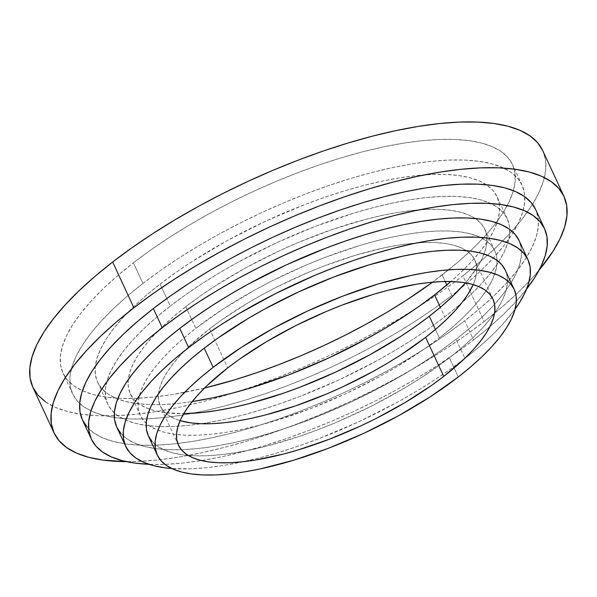 <?xml version="1.0" encoding="UTF-8"?>
<svg xmlns="http://www.w3.org/2000/svg" width="597" height="597" viewBox="0 0 597 597"><rect width="100%" height="100%" fill="white"/><g stroke="black" fill="none" stroke-linecap="round" stroke-linejoin="round"><path stroke-width="0.45" stroke-dasharray="2.98 2.24" d="M82.416 419.855A249.83 85.446 155.1 0 0 233.837 432.631A249.83 85.446 155.1 0 0 464.69 320.783L473.585 339.947A249.83 85.446 -24.9 0 1 149.011 464.332L165.421 464.317L182.958 463.033L201.801 460.503L221.756 456.757L242.636 451.817L264.247 445.75L286.366 438.601L308.798 430.444L331.313 421.363L353.7 411.43L375.737 400.751L397.229 389.431L417.945 377.573L437.705 365.297L456.309 352.715L473.585 339.947L464.69 320.783A249.83 85.446 155.1 0 0 535.628 209.48M120.855 433.429L126.84 438.773L134.653 443.101L144.243 446.377L155.496 448.578L168.317 449.668L182.578 449.638L198.144 448.496L214.86 446.25L232.576 442.922L251.106 438.549L270.284 433.161L289.918 426.818L309.821 419.579L349.67 402.699L388.304 383.177L406.691 372.655L424.228 361.752L440.743 350.588L456.071 339.26L464.966 358.424A221.726 75.834 -24.9 0 1 171.779 468.518L191.473 468.802L207.04 467.66L223.756 465.421L241.472 462.093L260.001 457.712L279.18 452.325L298.813 445.981L318.716 438.743L358.566 421.863L397.199 402.341L415.587 391.819L433.123 380.923L449.638 369.752L464.966 358.424L456.071 339.26A221.726 75.834 155.1 0 0 519.032 240.479L521.203 247.74L521.39 255.77L519.621 264.546L515.905 273.993L510.278 284.015L502.801 294.522L493.547 305.403L482.6 316.559L470.07 327.88L456.071 339.26A221.726 75.834 155.1 0 1 251.188 438.526A221.726 75.834 155.1 0 1 116.803 427.191M151.959 441.37L157.265 446.108L164.205 449.951L172.705 452.862L182.697 454.81L194.07 455.78L206.726 455.757L220.539 454.742L235.367 452.75L251.083 449.795L267.531 445.914L301.97 435.504L319.634 429.079L337.365 421.922L372.349 405.699L405.587 387.446L421.146 377.774L449.399 357.812L458.295 376.983L449.399 357.812A196.741 67.289 155.1 0 0 494.555 313.171A196.741 67.289 155.1 0 0 505.271 270.165L507.196 276.605L507.36 283.724L505.786 291.515L502.487 299.903L497.502 308.798L490.868 318.119L482.652 327.775L472.943 337.671L461.824 347.715L449.399 357.812A196.741 67.289 155.1 0 1 188.122 455.407A196.741 67.289 155.1 0 1 148.362 435.832M209.562 328.872L227.681 367.916L209.562 328.872L221.547 320.014L248.165 302.761L262.553 294.537L277.463 286.679L308.291 272.374L323.917 266.068L354.842 255.449L384.326 247.815L398.177 245.21L411.251 243.457L423.422 242.561L434.571 242.539L444.601 243.397L453.399 245.113L460.891 247.673L467.011 251.061L471.682 255.24L474.876 260.165L476.555 265.792L476.697 272.075L475.309 278.941L473.19 284.62A173.384 59.297 155.1 0 0 474.854 260.12A173.384 59.297 155.1 0 0 466.436 250.673A173.384 59.297 155.1 0 0 209.562 328.872A173.384 59.297 155.1 0 0 158.541 393.587A173.384 59.297 155.1 0 0 160.324 406.117A173.384 59.297 155.1 0 0 180.107 420.661L174.279 418.564L168.167 415.176L163.488 410.997L160.302 406.072L158.623 400.445L158.481 394.162L159.869 387.296L162.772 379.908L167.167 372.073L173.011 363.857L180.249 355.349L188.809 346.626L209.562 328.872M195.823 328.335A195.428 66.842 -24.9 0 1 376.401 240.845A195.428 66.842 -24.9 0 1 494.853 250.837A195.428 66.842 -24.9 0 1 497.055 260.382A195.428 66.842 -24.9 0 1 439.355 337.902L435.422 329.44L439.355 337.902A195.428 66.842 -24.9 0 1 146.19 423.243A195.428 66.842 -24.9 0 1 140.325 415.4A195.428 66.842 -24.9 0 1 195.823 328.335L191.719 319.492L195.823 328.335L183.48 338.365L172.436 348.342L162.787 358.178L154.63 367.767L148.041 377.028L143.086 385.863L139.81 394.192L138.243 401.93L138.407 409.005L140.302 415.348L143.899 420.9L149.168 425.609L156.056 429.43L164.503 432.318L174.428 434.25L185.727 435.213L198.301 435.191L212.017 434.183L226.756 432.206L242.36 429.273L258.695 425.415L275.598 420.669L310.447 408.691L345.573 393.819L379.625 376.61L395.833 367.334L425.848 347.887L439.355 337.902L451.69 327.872L462.742 317.895L472.391 308.059L480.548 298.47L487.137 289.209L492.092 280.374L495.368 272.053L496.928 264.314L496.764 257.232L494.876 250.889L491.279 245.337L486.01 240.628L479.115 236.808L470.667 233.92L460.75 231.987L449.451 231.024L436.877 231.046L423.161 232.054L408.423 234.031L392.811 236.964L376.476 240.822L359.573 245.568L324.723 257.546L307.112 264.65L272.359 280.769L255.553 289.627L223.882 308.507L195.823 328.335M185.764 306.671L191.719 319.492L185.764 306.671L199.279 296.687L213.83 286.844L245.494 267.963L279.545 250.755L297.06 242.994L332.216 229.502L366.424 219.159L382.759 215.301L398.371 212.368L413.102 210.39L426.825 209.383L439.392 209.36L450.698 210.323L460.615 212.256L469.063 215.151L475.958 218.965L481.227 223.674L484.824 229.226L486.712 235.576L486.876 242.651L485.309 250.389L482.04 258.717L477.078 267.553L465.496 282.866A195.428 66.842 155.1 0 0 484.794 229.173A195.428 66.842 155.1 0 0 475.294 218.509A195.428 66.842 155.1 0 0 185.764 306.671A195.428 66.842 155.1 0 0 128.258 379.602A195.428 66.842 155.1 0 0 130.273 393.744A195.428 66.842 155.1 0 0 183.734 413.646L164.369 412.594L154.451 410.654L146.004 407.766L139.108 403.953L133.84 399.244L130.243 393.684L128.355 387.341L128.191 380.267L129.758 372.528L133.027 364.2L137.989 355.364L144.571 346.103L152.735 336.514L162.384 326.678L173.428 316.701L185.764 306.671M170.317 306.067A220.226 75.319 -24.9 0 1 373.812 207.472A220.226 75.319 -24.9 0 1 507.286 218.733A220.226 75.319 -24.9 0 1 509.771 229.449A220.226 75.319 -24.9 0 1 498.749 261.732A220.226 75.319 -24.9 0 1 444.75 316.85L440.332 307.328L444.75 316.85A220.226 75.319 -24.9 0 1 146.131 425.415A220.226 75.319 -24.9 0 1 114.363 412.99A220.226 75.319 -24.9 0 1 107.781 404.184A220.226 75.319 -24.9 0 1 170.317 306.067L166.809 298.515L170.317 306.067L156.414 317.365L143.967 328.611L133.094 339.693L123.9 350.506L116.475 360.939L110.893 370.894L107.199 380.274L105.438 388.998L105.624 396.968L107.751 404.124L111.803 410.378L117.743 415.684L125.512 419.989L135.026 423.243L146.205 425.422L158.944 426.504L173.108 426.482L188.57 425.348L205.174 423.116L222.763 419.81L241.173 415.46L260.217 410.109L279.717 403.811L299.493 396.624L339.074 379.856L377.438 360.469L395.707 350.014L413.124 339.193L429.527 328.104L444.75 316.85L458.653 305.545L471.1 294.299L481.973 283.224L491.167 272.411L498.592 261.979L504.174 252.024L507.868 242.643L509.629 233.92L509.442 225.942L507.316 218.793L503.264 212.539L497.323 207.234L489.555 202.928L480.04 199.674L468.861 197.495L456.123 196.406L441.959 196.435L426.497 197.57L409.893 199.801L392.304 203.107L373.894 207.45L354.849 212.801L315.574 226.293L275.993 243.054L237.628 262.449L219.36 272.904L201.943 283.724L185.54 294.814L170.317 306.067M160.123 284.105L166.809 298.515L160.123 284.105L175.346 272.851L191.749 261.762L227.427 240.487L265.799 221.091L305.38 204.331L325.149 197.144L344.656 190.839L363.7 185.488L382.11 181.145L399.699 177.839L416.303 175.608L431.765 174.473L445.929 174.451L458.668 175.533L469.846 177.712L479.361 180.966L487.13 185.271L493.07 190.577L497.122 196.831L499.249 203.98L499.435 211.957L497.674 220.681L493.98 230.061L488.398 240.016L480.973 250.449L471.779 261.262L460.906 272.336L450.839 281.53A220.226 75.319 155.1 0 0 497.092 196.771A220.226 75.319 155.1 0 0 486.339 184.727A220.226 75.319 155.1 0 0 160.123 284.105A220.226 75.319 155.1 0 0 95.326 366.23A220.226 75.319 155.1 0 0 97.587 382.222A220.226 75.319 155.1 0 0 192.174 401.594L178.376 403.385L162.914 404.52L148.75 404.542L136.012 403.46L124.833 401.281L115.318 398.027L107.55 393.721L101.609 388.416L97.557 382.162L95.43 375.006L95.244 367.036L97.005 358.312L100.692 348.932L106.281 338.977L113.706 328.544L122.9 317.731L133.773 306.649L146.22 295.403L160.123 284.105M142.959 283.426A247.77 84.744 -24.9 0 1 371.909 172.503A247.77 84.744 -24.9 0 1 522.077 185.174A247.77 84.744 -24.9 0 1 513.211 232.367A247.77 84.744 -24.9 0 1 451.72 295.56L446.81 284.985L451.72 295.56A247.77 84.744 -24.9 0 1 114.363 417.504A247.77 84.744 -24.9 0 1 72.603 393.819A247.77 84.744 -24.9 0 1 142.959 283.426L133.392 262.822L142.959 283.426L127.318 296.149L113.311 308.798L101.08 321.261L90.737 333.424L82.386 345.163L76.103 356.364L71.946 366.924L69.968 376.729L70.177 385.707L72.573 393.751L77.132 400.788L83.811 406.758L92.55 411.602L103.259 415.266L115.84 417.713L130.161 418.93L146.101 418.907L163.496 417.631L182.175 415.124L201.965 411.4L222.674 406.512L244.106 400.49L266.046 393.401L288.291 385.311L310.619 376.297L332.82 366.454L354.685 355.864L375.991 344.633L396.542 332.872L416.139 320.701L434.586 308.224L451.72 295.56L467.361 282.844L481.369 270.195L493.6 257.725L503.943 245.568L512.293 233.83L518.577 222.629L522.733 212.069L524.711 202.256L524.502 193.286L522.106 185.242L517.547 178.204L510.868 172.234L502.129 167.391L491.421 163.727L478.839 161.28L464.511 160.056L448.578 160.086L431.183 161.362L412.505 163.869L392.714 167.593L371.998 172.481L350.573 178.503L328.634 185.592L306.388 193.682L284.06 202.689L261.859 212.539L239.994 223.129L218.689 234.36L198.137 246.113L178.54 258.292L160.093 270.769L142.959 283.426M442.153 274.956A247.77 84.744 155.1 0 0 512.51 164.563A247.77 84.744 155.1 0 0 362.342 151.899A247.77 84.744 155.1 0 0 133.392 262.822L150.526 250.158L168.973 237.681L188.57 225.509L209.122 213.748L230.427 202.517L252.292 191.928L274.493 182.085L296.821 173.07L319.067 164.981L341.006 157.892L362.431 151.869L383.147 146.981L402.938 143.258L421.616 140.75L439.011 139.474L454.944 139.452L469.272 140.668L481.854 143.116L492.562 146.78L501.301 151.623L507.98 157.593L512.539 164.63L514.935 172.675L515.144 181.652L513.166 191.458L509.01 202.017L502.726 213.219L494.376 224.957L484.033 237.121L471.802 249.583L457.795 262.24L432.549 282.187A247.77 84.744 155.1 0 0 442.153 274.956L445.19 281.508L442.153 274.956M45.559 401.908L55.469 407.393L67.618 411.549L81.886 414.333L98.132 415.713L116.214 415.684L135.944 414.236L157.138 411.393L179.585 407.169L203.077 401.624L227.39 394.796L252.277 386.752L277.508 377.573L302.836 367.356L328.022 356.185L352.82 344.171L376.991 331.432L400.303 318.097L422.534 304.283L443.459 290.127L462.891 275.769L484.145 321.552A281.06 96.124 -24.9 0 1 126.467 461.653L137.467 461.466L157.198 460.018L178.391 457.175L200.838 452.951L224.33 447.407L248.636 440.579L273.53 432.534L298.761 423.355L324.089 413.139L349.275 401.968L374.073 389.953L398.244 377.214L421.557 363.879L443.78 350.066L464.712 335.91L484.145 321.552L462.891 275.769A281.06 96.124 155.1 0 0 532.531 204.278A281.06 96.124 155.1 0 0 542.703 150.548L545.457 159.75L545.695 169.929L543.449 181.055L538.733 193.032L531.606 205.741L522.136 219.054L510.398 232.852L496.525 246.994L480.637 261.344L462.891 275.769A281.06 96.124 155.1 0 1 80.446 414.131A281.06 96.124 155.1 0 1 32.835 387.222M539.128 270.105A281.06 96.124 -24.9 0 1 484.145 321.552L501.89 307.127L517.778 292.776L531.651 278.635L539.128 270.105M204.487 388.05L172.608 394.513L153.929 397.02L136.534 398.296L120.594 398.326L106.273 397.102L93.692 394.654L82.983 390.99L74.244 386.147L67.565 380.177L63.006 373.14L60.61 365.095L60.401 356.125L62.379 346.312L66.536 335.753L72.819 324.552L81.17 312.813L91.513 300.657L103.744 288.187L117.751 275.538L133.392 262.822A247.77 84.744 155.1 0 0 63.036 373.207A247.77 84.744 155.1 0 0 204.487 388.05M515.121 309.142L502.443 324.567L491.495 335.723L478.966 347.051L464.966 358.424A221.726 75.834 -24.9 0 0 515.121 309.142M526.621 289.052L515.808 301.798L503.48 314.373L489.353 327.126L473.585 339.947A249.83 85.446 -24.9 0 0 526.621 289.052M86.983 426.885L93.722 432.907L102.527 437.788L113.326 441.481L126.012 443.952L140.459 445.183L156.526 445.153L174.063 443.869L192.906 441.34L212.86 437.586L233.74 432.653L255.344 426.586L277.471 419.437L299.903 411.281L322.417 402.191L344.805 392.266L366.842 381.587L388.326 370.267L409.049 358.409L428.81 346.133L447.414 333.551L464.69 320.783L480.458 307.962L494.577 295.209L506.913 282.635L517.345 270.374L525.77 258.538L532.106 247.248L536.293 236.599L538.285 226.703L538.076 217.659L535.666 209.547M492.98 299.164L474.854 260.12M494.853 250.837L484.794 229.173M507.286 218.733L497.092 196.771M522.077 185.174L512.51 164.563M72.603 393.819L63.036 373.207M107.781 404.184L97.587 382.222M140.325 415.4L130.273 393.744M178.443 445.161L160.324 406.117"/><path stroke-width="0.9" d="M149.354 464.347L134.907 463.123L122.221 460.645L111.423 456.951L102.617 452.071L95.878 446.056L91.281 438.952L88.863 430.84L88.654 421.795L90.654 411.9L94.841 401.259L101.177 389.96L109.602 378.125L120.027 365.864L132.362 353.297L146.481 340.536L162.257 327.716A249.83 85.446 -24.9 0 1 393.11 215.868A249.83 85.446 -24.9 0 1 544.524 228.644L535.628 209.48A249.83 85.446 155.1 0 0 384.214 196.704A249.83 85.446 155.1 0 0 153.362 308.552A249.83 85.446 155.1 0 0 82.416 419.855L91.311 439.019A249.83 85.446 -24.9 0 1 162.257 327.716L153.362 308.552L162.257 327.716L179.525 314.955L198.137 302.373L217.89 290.09L238.613 278.239L260.098 266.911L282.142 256.24L304.53 246.307L327.044 237.218L349.469 229.061L371.595 221.912L393.199 215.845L414.087 210.913L434.041 207.166L452.877 204.637L470.414 203.346L486.488 203.316L500.928 204.547L513.614 207.017L524.412 210.711L533.225 215.592L539.957 221.614L544.561 228.711L546.971 236.822L547.18 245.874L545.188 255.762L541.001 266.411L534.666 277.702L526.241 289.538M149.011 464.332A249.83 85.446 -24.9 0 1 91.311 439.019M527.927 259.643L519.032 240.479A221.726 75.834 155.1 0 0 384.647 229.144A221.726 75.834 155.1 0 0 179.772 328.402A221.726 75.834 155.1 0 0 116.803 427.191L125.698 446.355A221.726 75.834 -24.9 0 1 188.667 347.566L179.772 328.402L188.667 347.566L203.995 336.238L220.502 325.074L238.039 314.179L275.501 293.605L314.932 275.321L334.91 267.255L354.819 260.016L374.453 253.673L393.632 248.285L412.161 243.904L429.87 240.576L446.593 238.33L462.153 237.196L476.421 237.166L489.241 238.255L500.495 240.449L510.077 243.733L517.897 248.061L523.875 253.404L527.957 259.702L530.099 266.904L530.285 274.933L528.517 283.709L524.8 293.157L519.174 303.186L515.121 309.142A221.726 75.834 -24.9 0 0 527.927 259.643A221.726 75.834 -24.9 0 0 393.542 248.307A221.726 75.834 -24.9 0 0 188.667 347.566L174.667 358.946L162.13 370.274L151.19 381.423L141.929 392.311L134.459 402.811L128.833 412.833L125.116 422.28L123.34 431.064L123.527 439.093L125.676 446.295L129.758 452.593L135.735 457.936L143.549 462.265L153.138 465.548L164.391 467.742L171.779 468.518A221.726 75.834 -24.9 0 1 125.698 446.355M514.166 289.329A196.741 67.289 -24.9 0 1 458.295 376.983L430.041 396.938L398.162 415.945L363.886 433.273L328.529 448.243L293.44 460.294L259.979 468.966L244.27 471.914L229.435 473.906L215.621 474.921L202.965 474.943L191.592 473.973L181.6 472.026L173.1 469.115L166.16 465.272L160.854 460.533L157.235 454.944L155.332 448.556L155.168 441.429L156.742 433.638L160.033 425.258L165.026 416.363L171.66 407.042L179.869 397.386L189.585 387.49L200.704 377.446L213.129 367.342A196.741 67.289 -24.9 0 1 394.923 279.269A196.741 67.289 -24.9 0 1 514.166 289.329L505.271 270.165A196.741 67.289 155.1 0 0 386.028 260.105A196.741 67.289 155.1 0 0 204.234 348.178A196.741 67.289 155.1 0 0 148.362 435.832L157.257 454.996A196.741 67.289 -24.9 0 1 213.129 367.342L204.234 348.178L213.129 367.342L241.382 347.387L273.254 328.38L307.537 311.052L342.894 296.082L377.983 284.03L411.445 275.366L427.153 272.411L441.989 270.419L455.802 269.404L468.458 269.381L479.831 270.351L489.824 272.299L498.323 275.21L505.263 279.053L510.569 283.791L514.189 289.381L516.092 295.769L516.256 302.895L514.681 310.686L511.383 319.067L506.398 327.962L499.764 337.283L491.555 346.939L481.839 356.834L470.72 366.879L458.295 376.983A196.741 67.289 -24.9 0 1 276.501 465.056A196.741 67.289 -24.9 0 1 157.257 454.996M227.681 367.916A173.384 59.297 -24.9 0 1 387.893 290.299A173.384 59.297 -24.9 0 1 492.98 299.164A173.384 59.297 -24.9 0 1 443.743 376.408L425.616 337.365A173.384 59.297 155.1 0 0 473.19 284.62L468.011 294.164L462.16 302.38L454.929 310.888L446.362 319.611L436.564 328.469L425.616 337.365L400.721 354.954L387.005 363.476L372.625 371.707L342.417 386.968L326.88 393.863L295.694 405.826L265.344 415.005L250.852 418.422L237.002 421.027L223.927 422.78L211.756 423.676L200.607 423.698L190.577 422.84L180.107 420.661A173.384 59.297 155.1 0 0 425.616 337.365L443.743 376.408A173.384 59.297 -24.9 0 1 283.53 454.026A173.384 59.297 -24.9 0 1 178.443 445.161A173.384 59.297 -24.9 0 1 227.681 367.916L206.935 385.669L198.376 394.393L191.137 402.9L185.294 411.117L180.898 418.952L177.988 426.34L176.6 433.206L176.749 439.489L178.421 445.116L181.615 450.041L186.294 454.22L192.406 457.608L199.898 460.168L208.704 461.884L218.726 462.742L229.882 462.72L242.054 461.824L255.12 460.071L283.463 454.048L298.463 449.832L329.38 439.213L360.543 426.012L375.841 418.601L405.132 402.52L431.758 385.266L443.743 376.408L464.488 358.655L473.048 349.932L480.286 341.424L486.13 333.208L490.525 325.372L493.435 317.985L494.823 311.119L494.674 304.836L493.003 299.209L489.809 294.284L485.13 290.105L479.018 286.717L471.526 284.157L462.72 282.441L452.698 281.583L441.541 281.605L429.37 282.5L416.303 284.254L387.96 290.276L372.961 294.493L342.044 305.112L326.417 311.418L295.582 325.723L266.292 341.805L239.666 359.058L227.681 367.916M429.303 316.246A195.428 66.842 155.1 0 0 465.496 282.859L452.683 296.231L441.638 306.216L429.303 316.246L415.788 326.223L401.236 336.066L369.573 354.946L335.521 372.155L300.395 387.035L282.851 393.416L248.643 403.751L232.308 407.609L216.696 410.542L201.965 412.527L183.734 413.646A195.428 66.842 155.1 0 0 429.303 316.246L435.422 329.44L429.303 316.246M434.556 294.888A220.226 75.319 155.1 0 0 450.839 281.53L434.556 294.888L419.333 306.142L402.93 317.231L385.513 328.051L367.245 338.506L328.88 357.894L289.299 374.662L250.024 388.154L230.979 393.505L212.569 397.848L192.174 401.594A220.226 75.319 155.1 0 0 434.556 294.888L440.332 307.328L434.556 294.888M446.81 284.985L445.19 281.508L446.81 284.985M563.956 196.331L542.703 150.548A281.06 96.124 155.1 0 0 372.356 136.176A281.06 96.124 155.1 0 0 112.654 262.001A281.06 96.124 155.1 0 0 32.835 387.222L54.088 433.004A281.06 96.124 -24.9 0 1 133.9 307.783L112.654 262.001L133.9 307.783A281.06 96.124 -24.9 0 1 393.61 181.958A281.06 96.124 -24.9 0 1 563.956 196.331A281.06 96.124 -24.9 0 1 539.128 270.105L552.859 251.524L559.986 238.815L564.695 226.838L566.949 215.711L566.71 205.532L563.993 196.406L558.822 188.421L551.24 181.652L541.33 176.16L529.181 172.003L514.913 169.22L498.659 167.839L480.585 167.869L460.854 169.317L439.661 172.167L417.206 176.384L393.714 181.936L369.409 188.764L344.521 196.801L319.291 205.98L293.955 216.204L268.769 227.375L243.979 239.382L219.808 252.121L196.495 265.464L174.264 279.277L153.332 293.425L133.9 307.783L116.161 322.208L100.274 336.566L86.393 350.708L74.662 364.498L65.185 377.811L58.058 390.52L53.349 402.497L51.103 413.624L51.335 423.803L54.058 432.929L59.23 440.914L66.804 447.69L76.715 453.175L88.863 457.332L103.132 460.115L126.467 461.653A281.06 96.124 -24.9 0 1 54.088 433.004M542.74 150.623L537.569 142.638L529.987 135.87L520.077 130.377L507.928 126.221L493.659 123.437L477.406 122.057L459.332 122.086L439.601 123.534L418.407 126.385L395.96 130.601L372.468 136.153L348.155 142.981L323.268 151.019L298.037 160.197L272.71 170.421L247.524 181.592L222.726 193.6L198.555 206.338L175.242 219.681L153.011 233.494L132.086 247.643L112.654 262.001L94.908 276.426L79.02 290.784L65.14 304.925L53.409 318.716L43.939 332.029L36.805 344.738L32.096 356.715L29.85 367.842L30.089 378.02L32.805 387.147L37.977 395.132L45.559 401.908M432.549 282.187L406.572 300.09L386.975 312.268L366.424 324.022L345.118 335.253L323.253 345.842L301.052 355.693L278.724 364.7L256.479 372.789L234.539 379.879L204.487 388.05A247.77 84.744 155.1 0 0 432.549 282.187M505.293 270.217L501.674 264.628L496.368 259.882L489.428 256.038L480.928 253.135L470.936 251.188L459.563 250.218L446.907 250.24L433.094 251.255L418.258 253.247L402.542 256.195L369.088 264.867L333.999 276.918L298.642 291.888L264.359 309.216L248.046 318.552L217.83 338.126L204.234 348.178L191.809 358.275L180.69 368.327L170.973 378.222L162.765 387.878L156.13 397.199L151.138 406.094L147.847 414.475L146.272 422.266L146.437 429.392L148.34 435.78L151.959 441.37M519.062 240.539L514.98 234.24L509.002 228.897L501.181 224.569L491.6 221.286L480.346 219.092L467.518 218.002L453.257 218.024L437.698 219.166L420.975 221.412L403.266 224.741L384.737 229.121L365.558 234.509L345.924 240.852L326.014 248.091L286.164 264.964L247.539 284.493L229.144 295.015L211.607 305.91L195.1 317.074L179.772 328.402L165.772 339.783L153.235 351.103L142.287 362.26L133.034 373.147L125.557 383.647L119.937 393.669L116.221 403.117L114.445 411.9L114.631 419.93L116.781 427.124L120.855 433.429M544.524 228.644A249.83 85.446 -24.9 0 1 526.621 289.052M535.666 209.547L531.061 202.45L524.33 196.428L515.517 191.547L504.719 187.854L492.032 185.383L477.593 184.152L461.518 184.182L443.981 185.466L425.146 187.995L405.191 191.749L384.304 196.682L362.7 202.749L340.574 209.898L318.149 218.054L295.634 227.144L273.247 237.069L251.203 247.748L229.718 259.068L208.995 270.926L189.234 283.209L170.63 295.791L153.362 308.552L137.586 321.373L123.467 334.133L111.132 346.7L100.706 358.961L92.281 370.797L85.946 382.095L81.759 392.736L79.759 402.632L79.968 411.676L82.386 419.788L86.983 426.885"/></g></svg>
